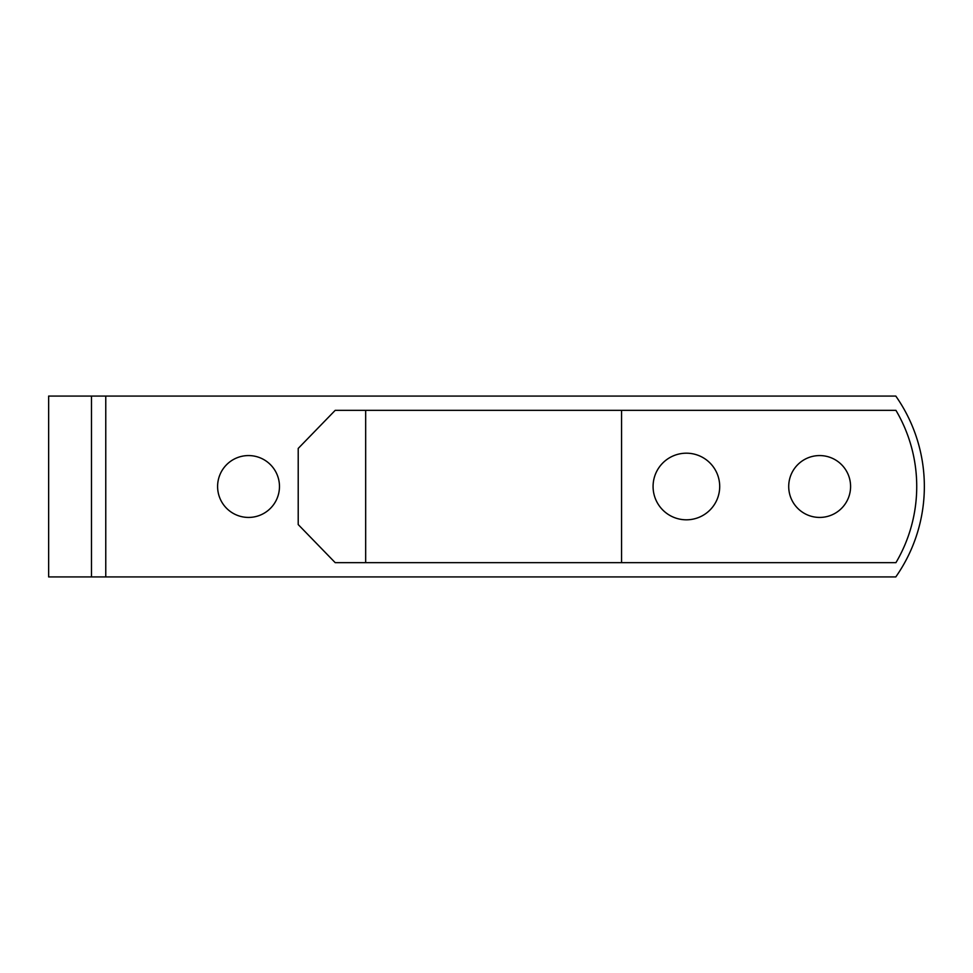 <?xml version="1.0" encoding="UTF-8"?>
<svg xmlns="http://www.w3.org/2000/svg" width="973" height="973" viewBox="0 0 973 973"><rect width="100%" height="100%" fill="white"/><g stroke="black" fill="none" stroke-linecap="round" stroke-linejoin="round"><path stroke-width="1.46" d="M686.391 519.813A33.313 33.313 0 0 0 719.704 486.5A33.313 33.313 0 0 0 686.391 453.187A33.313 33.313 0 0 0 653.078 486.5A33.313 33.313 0 0 0 686.391 519.813M819.643 517.429A30.929 30.929 0 0 1 788.714 486.5A30.929 30.929 0 0 1 819.643 455.571A30.929 30.929 0 0 1 850.584 486.5A30.929 30.929 0 0 1 819.643 517.429M248.541 455.571A30.929 30.929 0 0 0 217.599 486.5A30.929 30.929 0 0 0 248.541 517.429A30.929 30.929 0 0 0 279.47 486.5A30.929 30.929 0 0 0 248.541 455.571M621.565 410.351L895.938 410.351A149.842 149.842 0 0 1 895.938 562.649L621.565 562.649L621.565 410.351L335.199 410.351L298.212 448.431L298.212 524.569L335.199 562.649L365.666 562.649L365.666 410.351M105.765 576.928L105.765 396.072L895.792 396.072A157.456 157.456 0 0 1 895.792 576.928L48.65 576.928L48.65 396.072L91.486 396.072L91.486 576.928M105.765 396.072L91.486 396.072M621.565 562.649L365.666 562.649"/></g></svg>
